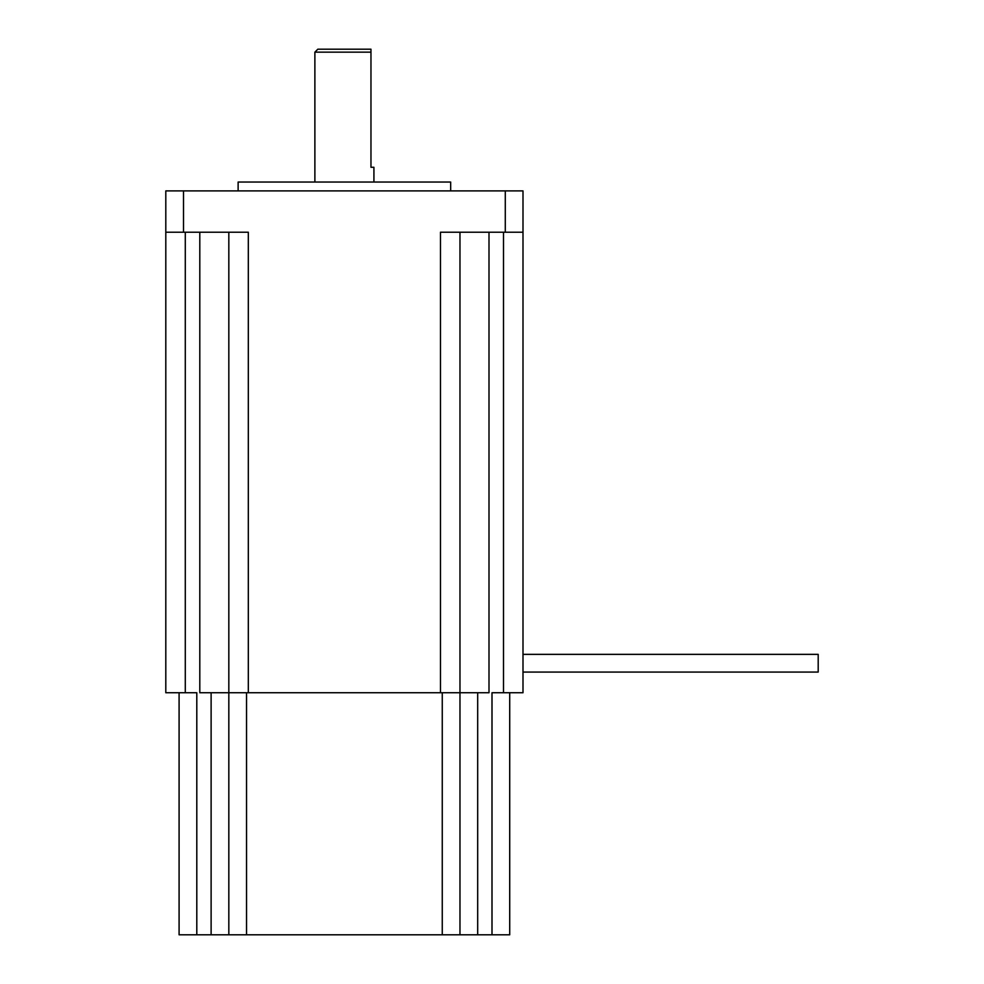 <?xml version="1.0" encoding="UTF-8"?>
<svg xmlns="http://www.w3.org/2000/svg" width="984" height="984" viewBox="0 0 984 984"><rect width="100%" height="100%" fill="white"/><g stroke="black" fill="none" stroke-linecap="round" stroke-linejoin="round"><path stroke-width="1.48" d="M818.196 654.36L522.996 654.36L818.196 654.36L522.996 654.36L818.196 654.36L818.196 672.072L522.996 672.072L818.196 672.072M314.88 52.152L317.832 49.2L370.968 49.2L370.968 52.152L314.88 52.152L314.88 182.04M370.968 52.152L370.968 167.28L373.92 167.28L373.92 182.04M238.128 190.896L238.128 182.04L450.672 182.04L450.672 190.896M185.287 232.224L185.287 692.736L196.8 692.736L196.8 934.8L179.088 934.8L179.088 692.736M185.287 692.736L165.804 692.736L165.804 190.896L522.996 190.896L522.996 692.736L503.513 692.736L503.513 232.224M199.801 232.224L199.801 692.736L228.829 692.736L228.829 232.224M459.971 232.224L459.971 692.736L228.829 692.736L228.829 934.8L196.8 934.8M509.712 692.736L509.712 934.8L459.971 934.8L459.971 692.736L488.999 692.736L488.999 232.224M492 934.8L492 692.736L503.513 692.736M248.312 692.736L248.312 232.224L165.804 232.224M522.996 232.224L440.488 232.224L440.488 692.736M459.971 934.8L228.829 934.8M183.516 232.224L183.516 190.896M505.284 232.224L505.284 190.896M477.683 934.8L477.683 692.736M211.117 934.8L211.117 692.736M442.259 934.8L442.259 692.736M246.541 934.8L246.541 692.736"/></g></svg>
